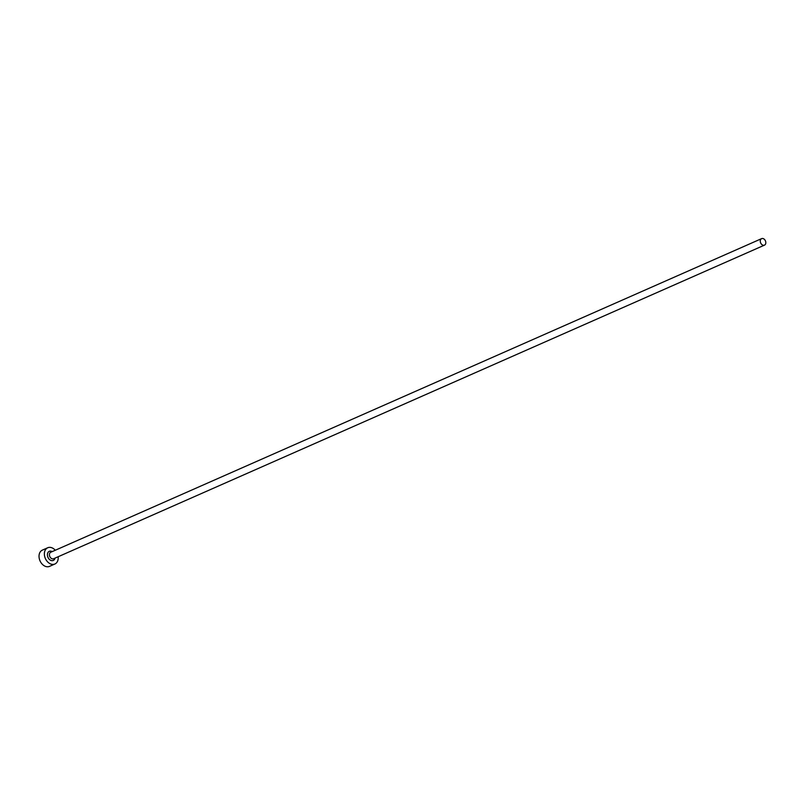 <?xml version="1.0" encoding="UTF-8"?>
<svg xmlns="http://www.w3.org/2000/svg" width="805" height="805" viewBox="0 0 805 805"><rect width="100%" height="100%" fill="white"/><g stroke="black" fill="none" stroke-linecap="round" stroke-linejoin="round"><path stroke-width="1.21" d="M764.75 244.992A3.552 2.586 66.2 0 0 765.334 240.655A3.552 2.586 66.2 0 0 761.621 238.632A3.552 2.586 66.2 0 0 761.349 238.783A3.552 2.586 66.2 0 0 760.765 243.12A3.552 2.586 66.2 0 0 764.488 245.133A3.552 2.586 66.2 0 0 764.75 244.992M55.283 550.248A8.875 6.47 66.2 0 0 47.706 547.762A8.875 6.47 66.2 0 0 47.042 548.125A8.875 6.47 66.2 0 0 45.593 558.972A8.875 6.47 66.2 0 0 54.871 564.013A8.875 6.47 66.2 0 0 55.545 563.651A8.875 6.47 66.2 0 0 58.151 556.738M47.706 547.762L42.373 550.117A8.875 6.47 66.2 0 0 41.699 550.479A8.875 6.47 66.2 0 0 40.25 561.327A8.875 6.47 66.2 0 0 49.538 566.368L54.871 564.013M55.042 558.117A4.971 3.623 -113.8 0 1 53.673 560.24A4.971 3.623 -113.8 0 1 48.23 557.875A4.971 3.623 -113.8 0 1 48.914 551.536A4.971 3.623 -113.8 0 1 52.174 551.616M51.037 552.15A3.552 2.586 66.2 0 0 50.745 552.25A3.552 2.586 66.2 0 0 50.484 552.391A3.552 2.586 66.2 0 0 49.9 556.728A3.552 2.586 66.2 0 0 53.613 558.74A3.552 2.586 66.2 0 0 53.885 558.6M761.621 238.632L50.745 552.25M764.488 245.133L53.613 558.74"/></g></svg>
